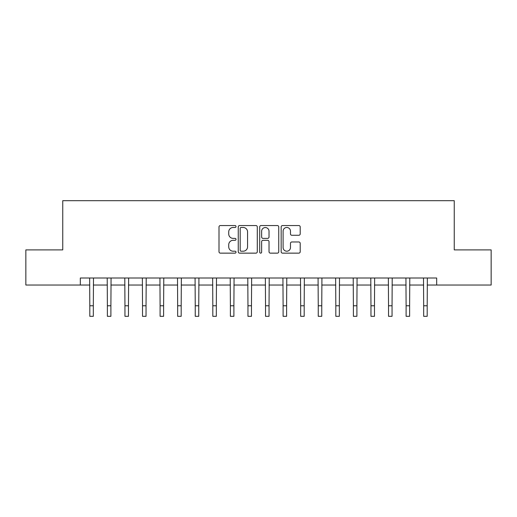 <?xml version="1.0" encoding="UTF-8"?>
<svg xmlns="http://www.w3.org/2000/svg" width="517" height="517" viewBox="0 0 517 517"><rect width="100%" height="100%" fill="white"/><g stroke="black" fill="none" stroke-linecap="round" stroke-linejoin="round"><path stroke-width="0.78" d="M236.01 226.517A0.963 0.963 0 0 0 235.041 225.548L220.384 225.548A1.383 1.383 0 0 0 219.001 226.931L219.001 251.766A1.383 1.383 0 0 0 220.384 253.143L235.041 253.143A0.963 0.963 0 0 0 236.01 252.18A0.963 0.963 0 0 0 235.041 251.21L233.148 251.21A4.414 4.414 0 0 1 228.727 246.796L228.727 244.728A4.414 4.414 0 0 1 233.148 240.315L235.041 240.315A0.963 0.963 0 0 0 236.01 239.345A0.963 0.963 0 0 0 235.041 238.382L233.148 238.382A4.414 4.414 0 0 1 228.727 233.968L228.727 231.894A4.414 4.414 0 0 1 233.148 227.48L235.041 227.48A0.963 0.963 0 0 0 236.01 226.517M298.826 235.274A1.383 1.383 0 0 0 300.203 233.897L300.203 226.931A1.383 1.383 0 0 0 298.826 225.548L282.541 225.548A1.383 1.383 0 0 0 281.164 226.931L281.164 251.766A1.383 1.383 0 0 0 282.541 253.143L298.826 253.143A1.383 1.383 0 0 0 300.203 251.766L300.203 243.345A1.383 1.383 0 0 0 298.826 241.969L291.859 241.969A1.383 1.383 0 0 0 290.476 243.345L290.476 247.52A3.69 3.69 0 0 1 286.786 251.21A3.69 3.69 0 0 1 283.096 247.52L283.096 231.17A3.69 3.69 0 0 1 286.786 227.48A3.69 3.69 0 0 1 290.476 231.17L290.476 233.897A1.383 1.383 0 0 0 291.859 235.274L298.826 235.274M80.322 285.035L25.85 285.035L25.85 249.892L62.751 249.892L62.751 200.686L454.249 200.686L454.249 249.892L491.15 249.892L491.15 285.035L436.678 285.035L436.678 278.004L80.322 278.004L80.322 285.035L89.809 285.035M257.292 226.931A1.383 1.383 0 0 0 255.915 225.548L239.63 225.548A1.383 1.383 0 0 0 238.253 226.931L238.253 251.766A1.383 1.383 0 0 0 239.63 253.143L255.915 253.143A1.383 1.383 0 0 0 257.292 251.766L257.292 226.931M261.085 225.548L277.37 225.548A1.383 1.383 0 0 1 278.747 226.931L278.747 251.766A1.383 1.383 0 0 1 277.37 253.143L270.404 253.143A1.383 1.383 0 0 1 269.021 251.766L269.021 241.691A1.383 1.383 0 0 0 267.644 240.315L263.017 240.315A1.383 1.383 0 0 0 261.641 241.691L261.641 252.18A0.963 0.963 0 0 1 260.671 253.143A0.963 0.963 0 0 1 259.708 252.18L259.708 226.931A1.383 1.383 0 0 1 261.085 225.548M93.325 285.035L107.381 285.035M110.896 285.035L124.952 285.035M128.468 285.035L142.524 285.035M146.04 285.035L160.096 285.035M163.611 285.035L177.667 285.035M181.183 285.035L195.239 285.035M198.754 285.035L212.817 285.035M216.326 285.035L230.388 285.035M233.897 285.035L247.96 285.035M251.469 285.035L265.531 285.035M269.04 285.035L283.103 285.035M286.612 285.035L300.674 285.035M304.183 285.035L318.246 285.035M321.761 285.035L335.817 285.035M339.333 285.035L353.389 285.035M356.904 285.035L370.96 285.035M374.476 285.035L388.532 285.035M392.048 285.035L406.103 285.035M409.619 285.035L423.675 285.035M427.191 285.035L436.678 285.035M241.148 227.48A0.963 0.963 0 0 0 240.185 228.449L240.185 250.247A0.963 0.963 0 0 0 241.148 251.21L243.152 251.21A4.414 4.414 0 0 0 247.565 246.796L247.565 231.894A4.414 4.414 0 0 0 243.152 227.48L241.148 227.48M269.021 231.241A3.69 3.69 0 0 0 265.331 227.551A3.69 3.69 0 0 0 261.641 231.241L261.641 236.999A1.383 1.383 0 0 0 263.017 238.382L267.644 238.382A1.383 1.383 0 0 0 269.021 236.999L269.021 231.241M89.641 278.004L89.809 305.767L93.325 305.767L93.493 278.004M89.809 305.767L89.809 316.314L93.325 316.314L93.325 305.767M107.213 278.004L107.381 305.767L110.896 305.767L111.065 278.004M107.381 305.767L107.381 316.314L110.896 316.314L110.896 305.767M124.791 278.004L124.952 305.767L128.468 305.767L128.636 278.004M124.952 305.767L124.952 316.314L128.468 316.314L128.468 305.767M142.362 278.004L142.524 305.767L146.04 305.767L146.208 278.004M142.524 305.767L142.524 316.314L146.04 316.314L146.04 305.767M159.934 278.004L160.096 305.767L163.611 305.767L163.779 278.004M160.096 305.767L160.096 316.314L163.611 316.314L163.611 305.767M177.505 278.004L177.667 305.767L181.183 305.767L181.351 278.004M177.667 305.767L177.667 316.314L181.183 316.314L181.183 305.767M195.077 278.004L195.239 305.767L198.754 305.767L198.922 278.004M195.239 305.767L195.239 316.314L198.754 316.314L198.754 305.767M212.649 278.004L212.817 305.767L216.326 305.767L216.494 278.004M212.817 305.767L212.817 316.314L216.326 316.314L216.326 305.767M230.22 278.004L230.388 305.767L233.897 305.767L234.065 278.004M230.388 305.767L230.388 316.314L233.897 316.314L233.897 305.767M247.792 278.004L247.96 305.767L251.469 305.767L251.637 278.004M247.96 305.767L247.96 316.314L251.469 316.314L251.469 305.767M265.363 278.004L265.531 305.767L269.04 305.767L269.208 278.004M265.531 305.767L265.531 316.314L269.04 316.314L269.04 305.767M282.935 278.004L283.103 305.767L286.612 305.767L286.78 278.004M283.103 305.767L283.103 316.314L286.612 316.314L286.612 305.767M300.506 278.004L300.674 305.767L304.183 305.767L304.351 278.004M300.674 305.767L300.674 316.314L304.183 316.314L304.183 305.767M318.078 278.004L318.246 305.767L321.761 305.767L321.923 278.004M318.246 305.767L318.246 316.314L321.761 316.314L321.761 305.767M335.649 278.004L335.817 305.767L339.333 305.767L339.495 278.004M335.817 305.767L335.817 316.314L339.333 316.314L339.333 305.767M353.221 278.004L353.389 305.767L356.904 305.767L357.066 278.004M353.389 305.767L353.389 316.314L356.904 316.314L356.904 305.767M370.792 278.004L370.96 305.767L374.476 305.767L374.638 278.004M370.96 305.767L370.96 316.314L374.476 316.314L374.476 305.767M388.364 278.004L388.532 305.767L392.048 305.767L392.209 278.004M388.532 305.767L388.532 316.314L392.048 316.314L392.048 305.767M405.935 278.004L406.103 305.767L409.619 305.767L409.787 278.004M406.103 305.767L406.103 316.314L409.619 316.314L409.619 305.767M423.507 278.004L423.675 305.767L427.191 305.767L427.359 278.004M423.675 305.767L423.675 316.314L427.191 316.314L427.191 305.767"/></g></svg>
